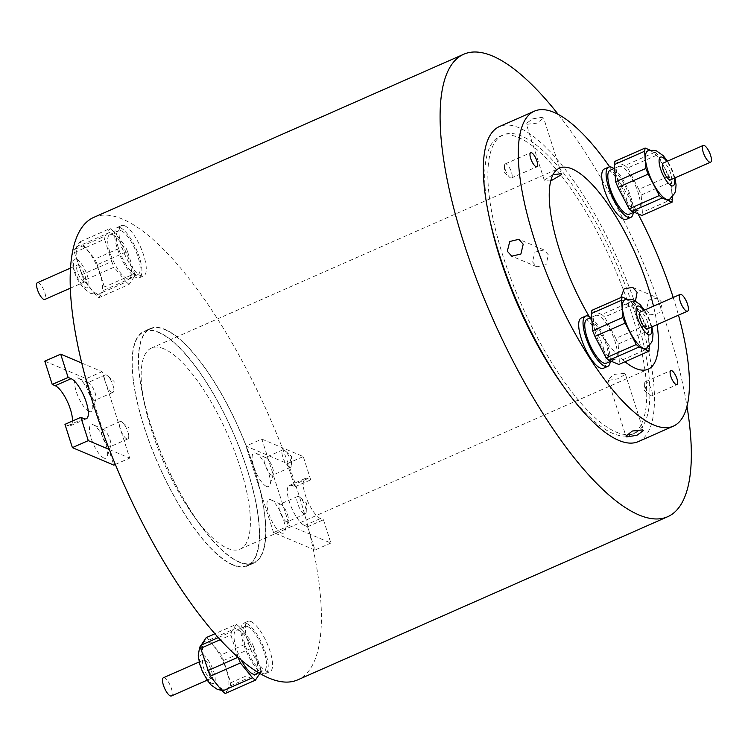 <?xml version="1.0" encoding="UTF-8"?>
<svg xmlns="http://www.w3.org/2000/svg" width="748" height="748" viewBox="0 0 748 748"><rect width="100%" height="100%" fill="white"/><g stroke="black" fill="none" stroke-linecap="round" stroke-linejoin="round"><path stroke-width="0.56" stroke-dasharray="3.74 2.81" d="M89.012 411.484A18.317 5.806 -113.8 0 1 76.315 391.737A18.317 5.806 -113.8 0 1 78.4 378.226A18.317 5.806 -113.8 0 1 78.521 378.282A18.317 5.806 -113.8 0 1 89.021 392.513A18.317 5.806 -113.8 0 1 92.453 409.867A18.317 5.806 -113.8 0 1 89.012 411.484M94.089 400.143A9.528 3.02 -113.8 0 1 87.984 391.288A9.528 3.02 -113.8 0 1 87.488 382.78A9.528 3.02 -113.8 0 1 88.573 382.845A9.528 3.02 -113.8 0 1 88.638 382.873A9.528 3.02 -113.8 0 1 94.098 390.278A9.528 3.02 -113.8 0 1 95.884 399.301A9.528 3.02 -113.8 0 1 95.174 400.208A9.528 3.02 -113.8 0 1 94.089 400.143M111.891 392.298A9.528 3.02 -113.8 0 1 105.786 383.444A9.528 3.02 -113.8 0 1 105.29 374.935A9.528 3.02 -113.8 0 1 106.375 375A9.528 3.02 -113.8 0 1 107.478 375.73A9.528 3.02 -113.8 0 1 113.864 390.204A9.528 3.02 -113.8 0 1 112.976 392.363A9.528 3.02 -113.8 0 1 111.891 392.298M103.869 458.047A18.317 5.806 -113.8 0 1 91.172 438.3A18.317 5.806 -113.8 0 1 93.257 424.789A18.317 5.806 -113.8 0 1 93.378 424.845A18.317 5.806 -113.8 0 1 103.888 439.076A18.317 5.806 -113.8 0 1 107.31 456.43A18.317 5.806 -113.8 0 1 103.869 458.047M108.956 446.706A9.528 3.02 -113.8 0 1 102.841 437.851A9.528 3.02 -113.8 0 1 102.354 429.343A9.528 3.02 -113.8 0 1 103.43 429.408A9.528 3.02 -113.8 0 1 103.495 429.436A9.528 3.02 -113.8 0 1 108.956 436.841A9.528 3.02 -113.8 0 1 110.741 445.855A9.528 3.02 -113.8 0 1 110.04 446.771A9.528 3.02 -113.8 0 1 108.956 446.706M126.749 438.852A9.528 3.02 -113.8 0 1 120.643 430.007A9.528 3.02 -113.8 0 1 120.148 421.498A9.528 3.02 -113.8 0 1 121.232 421.563A9.528 3.02 -113.8 0 1 122.335 422.293A9.528 3.02 -113.8 0 1 128.721 436.767A9.528 3.02 -113.8 0 1 127.833 438.917A9.528 3.02 -113.8 0 1 126.749 438.852M281.379 532.987A18.317 5.806 -113.8 0 1 268.672 513.24A18.317 5.806 -113.8 0 1 270.767 499.729A18.317 5.806 -113.8 0 1 270.888 499.786A18.317 5.806 -113.8 0 1 281.388 514.016A18.317 5.806 -113.8 0 1 284.81 531.37A18.317 5.806 -113.8 0 1 281.379 532.987M286.456 521.646A9.528 3.02 -113.8 0 1 280.35 512.791A9.528 3.02 -113.8 0 1 279.855 504.283A9.528 3.02 -113.8 0 1 280.939 504.348A9.528 3.02 -113.8 0 1 281.005 504.376A9.528 3.02 -113.8 0 1 286.465 511.782A9.528 3.02 -113.8 0 1 288.242 520.804A9.528 3.02 -113.8 0 1 287.541 521.711A9.528 3.02 -113.8 0 1 286.456 521.646M304.258 513.801A9.528 3.02 -113.8 0 1 298.143 504.947A9.528 3.02 -113.8 0 1 297.657 496.438A9.528 3.02 -113.8 0 1 298.733 496.504A9.528 3.02 -113.8 0 1 299.845 497.233A9.528 3.02 -113.8 0 1 306.231 511.707A9.528 3.02 -113.8 0 1 305.334 513.867A9.528 3.02 -113.8 0 1 304.258 513.801M266.522 486.434A18.317 5.806 -113.8 0 1 253.815 466.677A18.317 5.806 -113.8 0 1 255.9 453.166A18.317 5.806 -113.8 0 1 256.031 453.223A18.317 5.806 -113.8 0 1 266.531 467.453A18.317 5.806 -113.8 0 1 269.953 484.807A18.317 5.806 -113.8 0 1 266.522 486.434M271.599 475.083A9.528 3.02 -113.8 0 1 265.493 466.228A9.528 3.02 -113.8 0 1 264.998 457.72A9.528 3.02 -113.8 0 1 266.082 457.785A9.528 3.02 -113.8 0 1 266.138 457.813A9.528 3.02 -113.8 0 1 271.599 465.219A9.528 3.02 -113.8 0 1 273.385 474.241A9.528 3.02 -113.8 0 1 272.683 475.148A9.528 3.02 -113.8 0 1 271.599 475.083M289.392 467.238A9.528 3.02 -113.8 0 1 283.286 458.384A9.528 3.02 -113.8 0 1 282.791 449.875A9.528 3.02 -113.8 0 1 283.875 449.941A9.528 3.02 -113.8 0 1 284.988 450.67A9.528 3.02 -113.8 0 1 291.365 465.144A9.528 3.02 -113.8 0 1 290.476 467.304A9.528 3.02 -113.8 0 1 289.392 467.238M37.4 282.697A9.154 2.908 -113.8 0 1 38.438 282.763A9.154 2.908 -113.8 0 1 44.319 291.271A9.154 2.908 -113.8 0 1 44.787 299.452M78.484 265.101A9.154 2.908 -113.8 0 1 84.356 273.618A9.154 2.908 -113.8 0 1 84.833 281.8A9.154 2.908 -113.8 0 1 83.795 281.734A9.154 2.908 -113.8 0 1 77.923 273.216A9.154 2.908 -113.8 0 1 77.446 265.035A9.154 2.908 -113.8 0 1 78.484 265.101M163.391 677.753A9.948 3.16 -113.8 0 1 164.523 677.819A9.948 3.16 -113.8 0 1 170.899 687.066A9.948 3.16 -113.8 0 1 171.414 695.949M204.569 660.157A9.948 3.16 -113.8 0 1 210.945 669.404A9.948 3.16 -113.8 0 1 211.46 678.296A9.948 3.16 -113.8 0 1 210.328 678.23A9.948 3.16 -113.8 0 1 203.952 668.983A9.948 3.16 -113.8 0 1 203.437 660.091A9.948 3.16 -113.8 0 1 204.569 660.157M81.71 245.662A26.554 8.424 -113.8 0 1 98.951 270.898A26.554 8.424 -113.8 0 1 99.755 294.198A26.554 8.424 -113.8 0 1 97.1 293.889A26.554 8.424 -113.8 0 1 80.279 269.757A26.554 8.424 -113.8 0 1 78.353 245.653A26.554 8.424 -113.8 0 1 81.71 245.662M112.639 234.676A23.992 7.611 -113.8 0 1 128.03 256.975A23.992 7.611 -113.8 0 1 129.273 278.415A23.992 7.611 -113.8 0 1 126.543 278.247A23.992 7.611 -113.8 0 1 111.153 255.947A23.992 7.611 -113.8 0 1 109.919 234.507A23.992 7.611 -113.8 0 1 112.639 234.676M121.316 230.852A23.992 7.611 -113.8 0 1 136.706 253.151A23.992 7.611 -113.8 0 1 137.95 274.581A23.992 7.611 -113.8 0 1 135.22 274.423A23.992 7.611 -113.8 0 1 119.83 252.123A23.992 7.611 -113.8 0 1 118.595 230.683A23.992 7.611 -113.8 0 1 121.316 230.852M120.306 227.691A27.47 8.714 -113.8 0 1 137.931 253.226A27.47 8.714 -113.8 0 1 139.352 277.77A27.47 8.714 -113.8 0 1 136.23 277.583A27.47 8.714 -113.8 0 1 118.605 252.048A27.47 8.714 -113.8 0 1 117.184 227.504A27.47 8.714 -113.8 0 1 120.306 227.691M124.664 225.774A27.47 8.714 -113.8 0 1 142.288 251.309A27.47 8.714 -113.8 0 1 143.709 275.853A27.47 8.714 -113.8 0 1 140.587 275.657A27.47 8.714 -113.8 0 1 122.962 250.122A27.47 8.714 -113.8 0 1 121.541 225.578A27.47 8.714 -113.8 0 1 124.664 225.774M208.019 641.438A26.554 8.424 -113.8 0 1 225.26 666.674A26.554 8.424 -113.8 0 1 226.064 689.974A26.554 8.424 -113.8 0 1 223.409 689.665A26.554 8.424 -113.8 0 1 206.579 665.533A26.554 8.424 -113.8 0 1 204.662 641.429A26.554 8.424 -113.8 0 1 208.019 641.438M241.258 660.091A23.992 7.611 -113.8 0 1 236.228 630.284A23.992 7.611 -113.8 0 1 238.949 630.452A23.992 7.611 -113.8 0 1 254.339 652.752A23.992 7.611 -113.8 0 1 255.582 674.191M247.625 626.628A23.992 7.611 -113.8 0 1 263.016 648.927A23.992 7.611 -113.8 0 1 264.259 670.358A23.992 7.611 -113.8 0 1 261.529 670.199A23.992 7.611 -113.8 0 1 246.139 647.899A23.992 7.611 -113.8 0 1 244.895 626.459A23.992 7.611 -113.8 0 1 247.625 626.628M246.616 623.467A27.47 8.714 -113.8 0 1 264.24 649.002A27.47 8.714 -113.8 0 1 265.662 673.546A27.47 8.714 -113.8 0 1 262.539 673.359A27.47 8.714 -113.8 0 1 244.914 647.815A27.47 8.714 -113.8 0 1 243.493 623.28A27.47 8.714 -113.8 0 1 246.616 623.467M250.973 621.551A27.47 8.714 -113.8 0 1 268.597 647.085A27.47 8.714 -113.8 0 1 270.019 671.629A27.47 8.714 -113.8 0 1 266.896 671.433A27.47 8.714 -113.8 0 1 249.271 645.898A27.47 8.714 -113.8 0 1 247.85 621.354A27.47 8.714 -113.8 0 1 250.973 621.551M647.516 328.83A9.154 2.908 66.2 0 0 647.039 320.649A9.154 2.908 66.2 0 0 641.167 312.14A9.154 2.908 66.2 0 0 640.12 312.075M646.609 348.213A26.554 8.424 66.2 0 0 644.683 324.118A26.554 8.424 66.2 0 0 627.862 299.985A26.554 8.424 66.2 0 0 625.197 299.668M612.313 359.199A23.992 7.611 66.2 0 0 615.043 359.358A23.992 7.611 66.2 0 0 613.799 337.928A23.992 7.611 66.2 0 0 598.409 315.628A23.992 7.611 66.2 0 0 595.679 315.46A23.992 7.611 66.2 0 0 596.923 336.89A23.992 7.611 66.2 0 0 612.313 359.199M606.366 363.191A23.992 7.611 66.2 0 0 605.123 341.752A23.992 7.611 66.2 0 0 589.733 319.452A23.992 7.611 66.2 0 0 587.002 319.284M610.246 361.471A27.47 8.714 66.2 0 0 604.665 337.722A27.47 8.714 66.2 0 0 590.892 317.573M603.412 368.287A27.47 8.714 66.2 0 0 601.99 343.743A27.47 8.714 66.2 0 0 584.375 318.209A27.47 8.714 66.2 0 0 581.252 318.022M670.554 179.838A9.154 2.908 66.2 0 0 670.077 171.657A9.154 2.908 66.2 0 0 664.205 163.148A9.154 2.908 66.2 0 0 663.167 163.083M669.647 199.23A26.554 8.424 66.2 0 0 667.721 175.126A26.554 8.424 66.2 0 0 650.9 150.993A26.554 8.424 66.2 0 0 648.245 150.685M635.361 210.207A23.992 7.611 66.2 0 0 638.081 210.375A23.992 7.611 66.2 0 0 636.847 188.935A23.992 7.611 66.2 0 0 621.457 166.636A23.992 7.611 66.2 0 0 618.727 166.467A23.992 7.611 66.2 0 0 619.97 187.907A23.992 7.611 66.2 0 0 635.361 210.207M629.405 214.199A23.992 7.611 66.2 0 0 628.17 192.76A23.992 7.611 66.2 0 0 612.78 170.46A23.992 7.611 66.2 0 0 610.05 170.292M633.294 212.488A27.47 8.714 66.2 0 0 627.703 188.73A27.47 8.714 66.2 0 0 613.93 168.581M626.459 219.304A27.47 8.714 66.2 0 0 625.038 194.761A27.47 8.714 66.2 0 0 607.413 169.226A27.47 8.714 66.2 0 0 604.29 169.029M506.134 163.952A7.695 2.44 66.2 0 0 505.265 163.896A7.695 2.44 66.2 0 0 504.545 165.635A7.695 2.44 66.2 0 0 509.697 177.323A7.695 2.44 66.2 0 0 510.594 177.921A7.695 2.44 66.2 0 0 511.473 177.968A7.695 2.44 66.2 0 0 511.071 171.096A7.695 2.44 66.2 0 0 506.134 163.952M646.263 381.826A7.695 2.44 66.2 0 0 645.384 381.779A7.695 2.44 66.2 0 0 644.673 383.518A7.695 2.44 66.2 0 0 649.825 395.206A7.695 2.44 66.2 0 0 650.723 395.795A7.695 2.44 66.2 0 0 651.592 395.851A7.695 2.44 66.2 0 0 651.199 388.979A7.695 2.44 66.2 0 0 646.263 381.826M542.842 117.249L532.66 118.838L526.181 123.56L526.957 124.262L537.27 123.102L543.628 117.997L542.842 117.249M550.743 180.941L544.993 180.801L544.235 180.118L553.024 174.686M532.464 261.837L536.924 266.802L546.105 264.652L548.349 254.834L544.048 249.935L534.97 252.123L532.464 261.837M624.571 373.346L614.22 374.374L607.89 379.591L608.685 380.349L618.82 378.638L625.337 374.019L624.571 373.346M616.128 432.073A162.989 51.715 66.2 0 0 634.659 433.214A162.989 51.715 66.2 0 0 626.216 287.587A162.989 51.715 66.2 0 0 521.665 136.08A162.989 51.715 66.2 0 0 503.133 134.939A162.989 51.715 66.2 0 0 511.567 280.565A162.989 51.715 66.2 0 0 616.128 432.073M563.637 386.697A162.989 51.715 66.2 0 0 612.949 433.475A162.989 51.715 66.2 0 0 631.48 434.616A162.989 51.715 66.2 0 0 623.047 288.99A162.989 51.715 66.2 0 0 518.486 137.482A162.989 51.715 66.2 0 0 499.954 136.342A162.989 51.715 66.2 0 0 489.585 218.753M646.365 309.924L650.695 314.833L659.792 312.655L662.251 302.921L657.819 297.966L648.656 300.126L646.365 309.924M635.463 301.014L625.515 304.202L621.214 299.312L620.84 297.582M165.093 329.728A127.824 40.56 -113.8 0 1 247.092 448.548A127.824 40.56 -113.8 0 1 253.712 562.758A127.824 40.56 -113.8 0 1 239.182 561.87A127.824 40.56 -113.8 0 1 157.173 443.05A127.824 40.56 -113.8 0 1 150.563 328.839A127.824 40.56 -113.8 0 1 165.093 329.728M158.735 332.533A127.824 40.56 -113.8 0 1 240.734 451.353A127.824 40.56 -113.8 0 1 247.354 565.563A127.824 40.56 -113.8 0 1 232.824 564.675A127.824 40.56 -113.8 0 1 150.816 445.855A127.824 40.56 -113.8 0 1 144.205 331.644A127.824 40.56 -113.8 0 1 158.735 332.533M232.927 565.011A128.198 40.672 -113.8 0 1 150.694 445.845A128.198 40.672 -113.8 0 1 144.055 331.308A128.198 40.672 -113.8 0 1 158.632 332.196A128.198 40.672 -113.8 0 1 240.865 451.362A128.198 40.672 -113.8 0 1 247.504 565.899A128.198 40.672 -113.8 0 1 232.927 565.011M239.285 562.206A128.198 40.672 -113.8 0 1 157.052 443.04A128.198 40.672 -113.8 0 1 150.413 328.503A128.198 40.672 -113.8 0 1 164.99 329.391A128.198 40.672 -113.8 0 1 247.223 448.557A128.198 40.672 -113.8 0 1 253.862 563.094A128.198 40.672 -113.8 0 1 239.285 562.206M589.172 316.498A109.881 34.866 66.2 0 0 625.01 361.752M163.934 348.83A109.881 34.866 66.2 0 0 151.442 348.063A109.881 34.866 66.2 0 0 157.136 446.238A109.881 34.866 66.2 0 0 227.626 548.378A109.881 34.866 66.2 0 0 240.108 549.144A109.881 34.866 66.2 0 0 234.423 450.969A109.881 34.866 66.2 0 0 163.934 348.83M93.809 217.359A252.721 80.195 -113.8 0 1 122.541 219.117A252.721 80.195 -113.8 0 1 282.22 447.687A252.721 80.195 -113.8 0 1 309.812 534.156A252.721 80.195 -113.8 0 1 297.741 679.848M558.242 114.397A252.721 80.195 -113.8 0 1 686.991 406.379M638.353 441.591A172.143 54.623 66.2 0 0 629.442 287.784A172.143 54.623 66.2 0 0 519.009 127.758A172.143 54.623 66.2 0 0 499.44 126.562M609.695 166.869A172.143 54.623 -113.8 0 1 638.035 213.853M673.209 297.489A172.143 54.623 -113.8 0 1 678.483 315.179M81.747 363.042L102.102 371.644L129.703 458.113L109.339 449.52M261.856 439.095L303.277 456.579L310.71 479.861L307.746 478.608A21.973 6.975 66.2 0 0 305.249 478.458A21.973 6.975 66.2 0 0 306.39 498.093A21.973 6.975 66.2 0 0 320.481 518.523L323.445 519.767L330.868 543.048L289.457 525.564L261.856 439.095L245.97 446.098L287.382 463.582L303.277 456.579M97.287 264.699L104.402 287.008L103.907 290.205L98.876 297.732L96.025 295.282L83.879 280.5L74.398 252.544L74.894 249.346L79.924 241.819L82.776 244.269L94.931 259.051L97.287 264.699L127.478 251.384L134.593 273.693L104.402 287.008M206.233 637.595L209.085 640.045L221.24 654.827L223.596 660.475L230.711 682.784L230.216 685.981L225.185 693.508M649.386 345.875L648.329 330.738L645.973 325.09L634.846 303.679L631.995 301.229L627.348 299.265M657.099 324.604A109.881 34.866 66.2 0 0 653.509 306.175M672.424 196.883L671.367 181.745L669.011 176.098L657.885 154.686L655.033 152.237L650.386 150.273M669.011 176.098L638.82 189.412L627.694 168.001L657.885 154.686M638.82 189.412L641.176 195.06L671.367 181.745M672.574 198.968L642.382 212.282L641.176 195.06M642.382 212.282L641.887 215.48M655.033 152.237L624.842 165.551L614.921 161.362M624.842 165.551L627.694 168.001M631.995 301.229L601.803 314.543L591.883 310.355M601.803 314.543L604.655 316.993L634.846 303.679M645.973 325.09L615.782 338.405L604.655 316.993M615.782 338.405L618.138 344.052L648.329 330.738M649.535 347.96L619.335 361.275L618.138 344.052M619.335 361.275L618.848 364.472M230.216 685.981L260.407 672.667L259.874 673.471M260.407 672.667L260.902 669.469L230.711 682.784M223.596 660.475L253.787 647.16L260.902 669.469M253.787 647.16L251.431 641.513L221.24 654.827M209.085 640.045L239.276 626.731L251.431 641.513M239.276 626.731L236.424 624.281L214.919 633.771M218.304 637.586L231.394 631.808L236.424 624.281M231.394 631.808L230.898 635.005L220.239 639.708M238.014 657.286L230.898 635.005M103.907 290.205L134.107 276.891L129.067 284.418L98.876 297.732M134.107 276.891L134.593 273.693M127.478 251.384L125.122 245.737L94.931 259.051M82.776 244.269L112.967 230.954L125.122 245.737M112.967 230.954L110.115 228.505L79.924 241.819M74.894 249.346L105.085 236.031L110.115 228.505M105.085 236.031L104.589 239.229L74.398 252.544M81.523 274.853L111.714 261.538L104.589 239.229M111.714 261.538L114.07 267.186L83.879 280.5M96.025 295.282L126.216 281.968L114.07 267.186M126.216 281.968L129.067 284.418M287.382 463.582L294.815 486.864L291.86 485.62A21.973 6.975 66.2 0 0 289.354 485.461A21.973 6.975 66.2 0 0 290.495 505.096A21.973 6.975 66.2 0 0 304.595 525.526L307.55 526.779L314.983 550.06L330.868 543.048M307.55 526.779L323.445 519.767M314.983 550.06L273.562 532.567L289.457 525.564M273.562 532.567L245.97 446.098M294.815 486.864L310.71 479.861M44.796 361.162L86.216 378.647L102.102 371.644M115.342 464.443L129.703 458.113M86.216 378.647L113.808 465.125M64.964 424.35L67.918 425.603A21.973 6.975 66.2 0 0 70.415 425.752A21.973 6.975 66.2 0 0 72.463 421.049M76.595 259.191A15.661 4.974 -113.8 0 1 87.469 276.087A15.661 4.974 -113.8 0 1 85.674 287.643A15.661 4.974 -113.8 0 1 74.809 270.748A15.661 4.974 -113.8 0 1 76.595 259.191M202.904 654.968A15.661 4.974 -113.8 0 1 213.769 671.863A15.661 4.974 -113.8 0 1 211.983 683.42A15.661 4.974 -113.8 0 1 201.119 666.524A15.661 4.974 -113.8 0 1 202.904 654.968M651.199 327.203A15.661 4.974 66.2 0 0 643.813 310.448M674.247 178.211A15.661 4.974 66.2 0 0 666.861 161.456M291.86 485.62L307.746 478.608M304.595 525.526L320.481 518.523M67.918 425.603L83.813 418.6M105.29 374.935L87.488 382.78M120.148 421.498L102.354 429.343M297.657 496.438L279.855 504.283M282.791 449.875L264.998 457.72M70.321 288.195L84.833 281.8M207.187 680.175L211.46 678.296M99.755 294.198L90.938 293.562C82 288.036 76.156 279.63 73.416 268.345C71.771 262.239 71.443 257.48 72.434 254.068C71.873 252.88 73.846 250.075 78.353 245.653M129.273 278.415L137.95 274.581M139.352 277.77L143.709 275.853M226.064 689.974L221.819 690.423M258.733 672.798L264.259 670.358M265.662 673.546L270.019 671.629M651.91 326.895L648.909 318.265L644.524 310.139M615.043 359.358L610.985 361.153M674.958 177.902L671.947 169.282L667.562 161.147M638.081 210.375L634.024 212.161M505.265 163.896L530.687 152.686M504.545 165.635L504.358 172.704L509.697 177.323M645.384 381.779L670.816 370.559M644.673 383.518L644.477 390.578L649.825 395.206M544.235 180.118L526.181 123.56M536.924 266.802L511.754 256.171M607.89 379.591L625.936 436.14M634.659 433.214L631.48 434.616M625.515 304.212L650.695 314.833M253.712 562.758L247.354 565.563M150.413 328.503L144.055 331.308M151.442 348.063L559.523 168.122M240.108 549.144L648.189 369.203M253.862 563.094L247.504 565.899M150.563 328.839L144.205 331.644M632.64 287.335L657.819 297.966M503.133 134.939L499.954 136.342M625.337 374.019L643.383 430.577M544.048 249.935L518.878 239.304M561.673 174.546L543.628 117.997M651.592 395.851L677.024 384.64M511.473 177.968L536.896 166.757M618.727 166.467L614.688 168.253M595.679 315.46L591.64 317.236M243.493 623.28L247.85 621.354M236.228 630.284L244.895 626.459M202.605 643.018L204.662 641.429M117.184 227.504L121.541 225.578M109.919 234.507L118.595 230.683M199.164 661.98L203.437 660.091M70.518 268.093L77.446 265.035M289.354 485.461L305.249 478.458M291.365 465.144L291.598 456.402L284.988 450.67M290.476 467.304L272.683 475.148M266.138 457.813L256.031 453.223M273.385 474.241L269.953 484.807M306.231 511.707L306.465 502.965L299.845 497.233M305.334 513.867L287.541 521.711M281.005 504.376L270.888 499.786M288.242 520.804L284.81 531.37M70.415 425.752L86.31 418.749M128.721 436.767L128.955 428.015L122.335 422.293M127.833 438.917L110.04 446.771M103.495 429.436L93.378 424.845M110.741 445.855L107.31 456.43M113.864 390.204L114.098 381.461L107.478 375.73M112.976 392.363L95.174 400.208M88.638 382.873L78.521 378.282M95.884 399.301L92.453 409.867"/><path stroke-width="1.12" d="M70.321 288.195L44.787 299.452A9.154 2.908 -113.8 0 1 43.749 299.387A9.154 2.908 -113.8 0 1 37.877 290.879A9.154 2.908 -113.8 0 1 37.4 282.697L70.518 268.093M207.187 680.175L171.414 695.949A9.948 3.16 -113.8 0 1 170.282 695.883A9.948 3.16 -113.8 0 1 163.906 686.636A9.948 3.16 -113.8 0 1 163.391 677.753L199.164 661.98M258.733 672.798L255.582 674.191A23.992 7.611 -113.8 0 1 252.852 674.023A23.992 7.611 -113.8 0 1 241.258 660.091M686.514 311.112A9.154 2.908 66.2 0 0 687.562 311.177A9.154 2.908 66.2 0 0 687.085 302.996A9.154 2.908 66.2 0 0 681.213 294.478A9.154 2.908 66.2 0 0 680.166 294.413A9.154 2.908 66.2 0 0 680.643 302.594A9.154 2.908 66.2 0 0 686.514 311.112M680.166 294.413L640.12 312.075A9.154 2.908 66.2 0 0 640.597 320.256A9.154 2.908 66.2 0 0 646.468 328.765A9.154 2.908 66.2 0 0 647.516 328.83L687.562 311.177M644.524 310.139L640.138 304.614L634.014 300.313C633.219 299.359 630.284 299.153 625.197 299.668A26.554 8.424 66.2 0 0 626.011 322.977A26.554 8.424 66.2 0 0 643.252 348.213A26.554 8.424 66.2 0 0 646.609 348.213L651.676 342.304L652.508 339.873L653.032 333.907L651.91 326.895M591.64 317.236L587.002 319.284A23.992 7.611 66.2 0 0 588.246 340.723A23.992 7.611 66.2 0 0 603.636 363.023A23.992 7.611 66.2 0 0 606.366 363.191L610.985 361.153M590.892 317.573A27.47 8.714 66.2 0 0 588.723 316.292A27.47 8.714 66.2 0 0 585.6 316.105A27.47 8.714 66.2 0 0 587.021 340.649A27.47 8.714 66.2 0 0 604.646 366.183A27.47 8.714 66.2 0 0 607.769 366.37A27.47 8.714 66.2 0 0 610.246 361.471M585.6 316.105L581.252 318.022A27.47 8.714 66.2 0 0 582.673 342.565A27.47 8.714 66.2 0 0 600.289 368.1A27.47 8.714 66.2 0 0 603.412 368.287L607.769 366.37M709.562 162.12A9.154 2.908 66.2 0 0 710.6 162.185A9.154 2.908 66.2 0 0 710.123 154.004A9.154 2.908 66.2 0 0 704.251 145.495A9.154 2.908 66.2 0 0 703.214 145.43A9.154 2.908 66.2 0 0 703.681 153.611A9.154 2.908 66.2 0 0 709.562 162.12M703.214 145.43L663.167 163.083A9.154 2.908 66.2 0 0 663.644 171.264A9.154 2.908 66.2 0 0 669.516 179.782A9.154 2.908 66.2 0 0 670.554 179.838L710.6 162.185M667.562 161.147L663.177 155.631L657.062 151.32C656.267 150.376 653.322 150.161 648.245 150.685A26.554 8.424 66.2 0 0 649.049 173.985A26.554 8.424 66.2 0 0 666.29 199.22A26.554 8.424 66.2 0 0 669.647 199.23L674.715 193.311L675.547 190.88L676.07 184.924L674.958 177.902M614.688 168.253L610.05 170.292A23.992 7.611 66.2 0 0 611.294 191.731A23.992 7.611 66.2 0 0 626.684 214.031A23.992 7.611 66.2 0 0 629.405 214.199L634.024 212.161M613.93 168.581A27.47 8.714 66.2 0 0 611.77 167.3A27.47 8.714 66.2 0 0 608.648 167.113A27.47 8.714 66.2 0 0 610.069 191.656A27.47 8.714 66.2 0 0 627.694 217.191A27.47 8.714 66.2 0 0 630.816 217.378A27.47 8.714 66.2 0 0 633.294 212.488M608.648 167.113L604.29 169.029A27.47 8.714 66.2 0 0 605.712 193.573A27.47 8.714 66.2 0 0 623.336 219.108A27.47 8.714 66.2 0 0 626.459 219.304L630.816 217.378M531.557 152.732A7.695 2.44 66.2 0 0 530.687 152.686A7.695 2.44 66.2 0 0 531.089 159.558A7.695 2.44 66.2 0 0 536.017 166.701A7.695 2.44 66.2 0 0 536.896 166.757A7.695 2.44 66.2 0 0 536.494 159.885A7.695 2.44 66.2 0 0 531.557 152.732M671.685 370.615A7.695 2.44 66.2 0 0 670.816 370.559A7.695 2.44 66.2 0 0 671.208 377.431A7.695 2.44 66.2 0 0 676.145 384.584A7.695 2.44 66.2 0 0 677.024 384.64A7.695 2.44 66.2 0 0 676.622 377.768A7.695 2.44 66.2 0 0 671.685 370.615M553.024 174.686L560.888 173.788L561.673 174.546L550.743 180.941M523.207 244.213L520.907 254.021L511.754 256.171L507.312 251.225L509.771 241.492L518.878 239.304L523.207 244.213M626.721 436.888L625.936 436.14L632.303 431.035L642.616 429.885L643.383 430.577L636.913 435.299L626.721 436.888M620.84 297.582L624.103 288.868L632.64 287.335L637.109 292.3L635.463 301.014M653.509 306.175A109.881 34.866 66.2 0 0 572.014 168.889A109.881 34.866 66.2 0 0 559.523 168.122A109.881 34.866 66.2 0 0 589.172 316.498M625.01 361.752A109.881 34.866 66.2 0 0 635.697 368.437A109.881 34.866 66.2 0 0 648.189 369.203A109.881 34.866 66.2 0 0 657.099 324.604M686.991 406.379A252.721 80.195 -113.8 0 1 667.684 516.718A252.721 80.195 -113.8 0 1 638.951 514.961A252.721 80.195 -113.8 0 1 476.831 280.042A252.721 80.195 -113.8 0 1 463.751 54.239A252.721 80.195 -113.8 0 1 492.474 55.997A252.721 80.195 -113.8 0 1 558.242 114.397M667.684 516.718L297.741 679.848A252.721 80.195 -113.8 0 1 269.018 678.09A252.721 80.195 -113.8 0 1 109.339 449.52A252.721 80.195 -113.8 0 1 81.747 363.042A252.721 80.195 -113.8 0 1 93.809 217.359L463.751 54.239M534.399 111.153L499.44 126.562A172.143 54.623 66.2 0 0 508.35 280.369A172.143 54.623 66.2 0 0 618.783 440.394A172.143 54.623 66.2 0 0 638.353 441.591L673.312 426.173A172.143 54.623 -113.8 0 1 653.743 424.976A172.143 54.623 -113.8 0 1 543.31 264.951A172.143 54.623 -113.8 0 1 534.399 111.153A172.143 54.623 -113.8 0 1 553.969 112.35A172.143 54.623 -113.8 0 1 609.695 166.869M638.035 213.853A172.143 54.623 -113.8 0 1 673.209 297.489M678.483 315.179A172.143 54.623 -113.8 0 1 673.312 426.173M259.874 673.471L255.377 680.194L225.185 693.508L222.334 691.059L210.188 676.276L200.707 648.32L201.203 645.122L206.233 637.595L214.919 633.771M627.348 299.265L622.074 297.04L621.579 300.229L622.785 317.461L625.141 323.108L636.268 344.519L639.119 346.969L649.04 351.158L649.386 345.875M650.386 150.273L645.113 148.048L644.617 151.246L645.823 168.468L648.179 174.116L659.306 195.527L662.158 197.977L672.078 202.166L672.424 196.883M489.585 218.753A162.989 51.715 66.2 0 0 563.637 386.697M662.158 197.977L631.966 211.291L641.887 215.48L672.078 202.166M631.966 211.291L629.115 208.842L659.306 195.527M648.179 174.116L617.988 187.43L629.115 208.842M617.988 187.43L615.632 181.783L645.823 168.468M644.617 151.246L614.426 164.56L615.632 181.783M614.426 164.56L614.921 161.362L645.113 148.048M639.119 346.969L608.919 360.284L618.848 364.472L649.04 351.158M608.919 360.284L606.076 357.834L636.268 344.519M625.141 323.108L594.95 336.413L606.076 357.834M594.95 336.413L592.594 330.775L622.785 317.461M621.579 300.229L591.388 313.543L592.594 330.775M591.388 313.543L591.883 310.355L622.074 297.04M207.832 670.629L238.014 657.286L240.379 662.962L210.188 676.276M222.334 691.059L252.525 677.744L240.379 662.962M252.525 677.744L255.377 680.194M220.239 639.708L200.707 648.32M201.203 645.122L218.304 637.586M109.339 449.52L88.283 440.628L80.849 417.347L83.813 418.6A21.973 6.975 66.2 0 0 86.31 418.749A21.973 6.975 66.2 0 0 85.169 399.114A21.973 6.975 66.2 0 0 71.079 378.684L68.115 377.441L60.691 354.159L81.747 363.042M72.463 421.049A21.973 6.975 66.2 0 0 66.796 400.386A21.973 6.975 66.2 0 0 55.184 385.697L52.229 384.444L44.796 361.162L60.691 354.159M52.229 384.444L68.115 377.441M88.283 440.628L72.388 447.631L113.808 465.125L115.342 464.443M72.388 447.631L64.964 424.35L80.849 417.347M643.813 310.448A15.661 4.974 66.2 0 0 639.278 306.231A15.661 4.974 66.2 0 0 637.492 317.778A15.661 4.974 66.2 0 0 648.357 334.674A15.661 4.974 66.2 0 0 651.199 327.203M666.861 161.456A15.661 4.974 66.2 0 0 662.326 157.239A15.661 4.974 66.2 0 0 660.531 168.796A15.661 4.974 66.2 0 0 671.405 185.691A15.661 4.974 66.2 0 0 674.247 178.211M55.184 385.697L71.079 378.684M221.819 690.423L217.247 689.338L211.095 684.99L207.505 680.633L202.353 671.358L199.725 664.121L198.239 655.753L199.576 647.385L202.605 643.018"/></g></svg>
